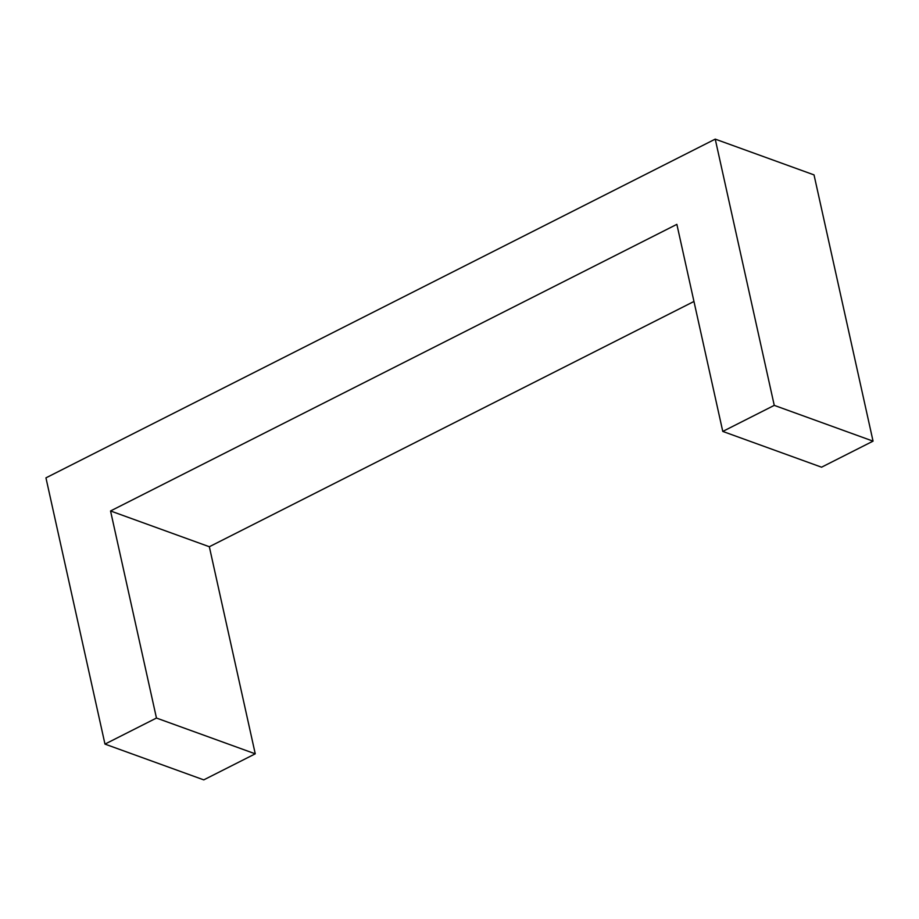 <?xml version="1.0" encoding="UTF-8"?>
<svg xmlns="http://www.w3.org/2000/svg" width="919" height="919" viewBox="0 0 919 919"><rect width="100%" height="100%" fill="white"/><g stroke="black" fill="none" stroke-linecap="round" stroke-linejoin="round"><path stroke-width="1.38" d="M774.257 405.371L722.771 431.425L821.563 467.197L873.05 441.143L814.027 174.897L715.235 139.125L774.257 405.371L873.05 441.143M722.771 431.425L676.866 224.351L110.544 510.964L156.46 718.049L104.973 744.103L45.95 477.857L715.235 139.125M104.973 744.103L203.765 779.875L255.252 753.821L209.337 546.736L693.96 301.466M156.46 718.049L255.252 753.821M110.544 510.964L209.337 546.736"/></g></svg>
